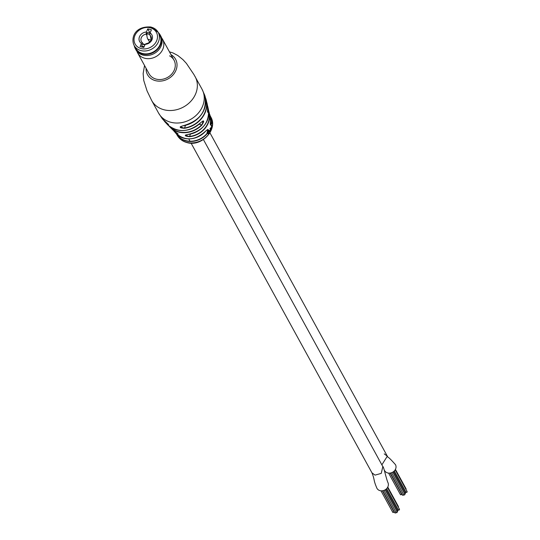 <?xml version="1.0" encoding="UTF-8"?>
<svg xmlns="http://www.w3.org/2000/svg" width="540" height="540" viewBox="0 0 540 540"><rect width="100%" height="100%" fill="white"/><g stroke="black" fill="none" stroke-linecap="round" stroke-linejoin="round"><path stroke-width="0.81" d="M403.643 494.627A0.655 0.553 151.3 0 1 402.435 495.052A0.655 0.553 151.3 0 1 402.401 494.64M406.775 491.279A0.655 0.553 151.3 0 1 406.289 492.399A0.655 0.553 151.3 0 1 405.932 491.744M401.591 494.114A0.655 0.553 151.3 0 1 400.383 494.539A0.655 0.553 151.3 0 1 400.349 494.127M404.521 493.864A0.655 0.553 151.3 0 1 404.035 494.984A0.655 0.553 151.3 0 1 403.67 494.33M402.125 494.492A0.655 0.553 151.3 0 1 401.618 493.817M395.982 512.325A0.655 0.553 151.3 0 1 394.774 512.75A0.655 0.553 151.3 0 1 394.74 512.339M399.114 508.977A0.655 0.553 151.3 0 1 398.628 510.104A0.655 0.553 151.3 0 1 398.27 509.443M393.93 511.812A0.655 0.553 151.3 0 1 392.722 512.237A0.655 0.553 151.3 0 1 392.688 511.826M396.86 511.562A0.655 0.553 151.3 0 1 396.374 512.689A0.655 0.553 151.3 0 1 396.016 512.028M394.463 512.197A0.655 0.553 151.3 0 1 393.964 511.515M395.422 464.555A6.197 5.258 151.3 0 1 395.483 464.663A6.197 5.258 151.3 0 1 394.369 470.867A6.197 5.258 151.3 0 1 387.733 472.952A6.197 5.258 151.3 0 1 384.615 470.63A6.197 5.258 151.3 0 1 384.581 470.563M387.781 482.301A6.197 5.258 151.3 0 1 387.821 482.362A6.197 5.258 151.3 0 1 386.701 488.572A6.197 5.258 151.3 0 1 380.059 490.651A6.197 5.258 151.3 0 1 376.954 488.329A6.197 5.258 151.3 0 1 376.893 488.221M375.037 475.119L371.945 472.811L375.037 475.119L381.254 473.391L382.826 466.587L381.254 473.391L375.037 475.119M382.793 466.526L382.826 466.587C383.582 466.034 385.999 477.853 387.821 482.362M384.23 453.877L387.329 456.185L381.868 464.832L387.329 456.185L209.925 132.82M398.237 509.74A0.655 0.553 151.3 0 1 397.548 510.435M397.352 510.428A0.655 0.553 151.3 0 1 397.062 511.569M398.048 506.196A0.655 0.553 151.3 0 1 398.27 507.087M405.898 492.041A0.655 0.553 151.3 0 1 405.209 492.73M405.014 492.723A0.655 0.553 151.3 0 1 404.723 493.87M405.709 488.491A0.655 0.553 151.3 0 1 405.932 489.382M201.163 122.276C204.235 119.961 204.478 120.892 201.879 125.071L203.175 120.859L201.163 122.276A23.018 19.521 -28.7 0 1 167.778 124.902L165.274 122.243A23.787 20.176 151.3 0 1 163.829 120.407L165.274 122.243A23.787 20.176 151.3 0 0 167.022 123.93C169.54 125.456 168.892 124.659 165.085 121.541L165.105 121.554M205.882 130.883L205.888 130.91C195.169 140.69 185.099 141.413 175.669 133.076A19.649 16.666 -28.7 0 0 205.882 130.883C208.757 128.48 209.169 129.452 207.103 133.799A19.19 16.274 151.3 0 1 176.85 134.676A19.19 16.274 151.3 0 1 176.357 133.866L177.269 135.358A19.109 16.207 -28.7 0 0 186.847 142.385A19.109 16.207 -28.7 0 0 208.683 134.244L209.635 133.178L209.021 133.785L208.393 133.434L208.744 131.355L208.143 133.799L208.683 134.244L208.143 133.799M210.31 129.445L210.951 130.775A19.042 16.146 -28.7 0 0 211.12 130.397L210.478 129.067A19.163 16.247 -28.7 0 1 210.438 129.168A19.163 16.247 -28.7 0 1 210.31 129.445M210.607 131.126L210.263 130.464L209.507 131.281L209.156 130.559A19.211 16.295 -28.7 0 1 208.94 130.916L209.864 132.833A19.042 16.146 -28.7 0 0 210.074 132.469L209.743 130.889L210.492 131.72A19.042 16.146 -28.7 0 0 210.681 131.348L210.607 131.126A19.109 16.207 -28.7 0 0 210.884 130.552M210.337 131.342A18.698 15.856 -28.7 0 0 210.377 131.254L209.898 130.349L210.263 130.464L209.736 130.559M209.79 132.617A19.109 16.207 -28.7 0 1 209.021 133.785L207.974 133.016M201.879 125.071A22.046 18.698 151.3 0 1 170.363 127.481L172.341 129.452A21.188 17.969 -28.7 0 0 174.434 131.233C178.416 133.994 179.091 134.73 176.445 133.427A20.291 17.206 151.3 0 1 174.278 131.477A20.291 17.206 151.3 0 1 173.414 130.444L175.669 133.076M182.56 125.908A24.469 20.75 -28.7 0 0 203.992 109.964A24.469 20.75 -28.7 0 0 204.701 95.189C207.529 110.754 200.158 120.994 182.581 125.921L180.252 126.785L184.498 128.297C179.543 127.96 178.895 127.163 182.56 125.908L182.601 125.901M189.554 136.708C184.68 136.127 184.005 135.398 187.535 134.507L185.362 135.108L189.554 136.708A20.291 17.206 151.3 0 0 208.136 123.383A20.291 17.206 151.3 0 0 209.115 112.367L210.391 120.575M210.202 128.689L210.121 129.141L209.959 128.574M161.555 37.78A14.202 12.042 151.3 0 1 162.554 39.272A14.202 12.042 151.3 0 1 158.517 54.878A14.202 12.042 151.3 0 1 137.646 52.934L149.101 73.805A14.202 12.042 -28.7 0 0 156.283 79.144A14.202 12.042 -28.7 0 0 171.464 74.345A14.202 12.042 -28.7 0 0 174.001 60.142A14.202 12.042 -28.7 0 0 169.587 55.856M207.461 111.962L208.224 110.498C207.691 113.522 207.448 112.59 207.509 107.71L207.623 112.246M210.303 124.76L211.619 123.444C210.532 126.32 210.128 125.347 210.398 120.535L210.587 125.078M211.106 128.588L211.356 127.778L211.761 128.642A19.042 16.146 -28.7 0 0 211.876 128.25L211.451 127.352L210.836 128.169A19.163 16.247 -28.7 0 1 210.708 128.5L211.356 129.809A19.042 16.146 -28.7 0 0 211.498 129.425L211.052 128.439M212.227 126.083L211.882 125.428L211.424 126.353L211.835 125.861L211.93 127.548L212.24 126.644A19.042 16.153 -28.7 0 0 212.294 126.293L212.227 126.083A19.109 16.207 -28.7 0 0 210.782 116.978L210.425 116.255A19.19 16.274 151.3 0 1 211.619 123.444M212.186 126.009L211.484 125.422L211.882 125.428L211.518 125.678M211.876 128.25L211.451 127.352L211.039 127.501M209.743 130.889L209.385 130.754L209.743 130.889M176.992 134.501A18.988 16.099 -28.7 0 0 206.901 133.596L207.779 129.458L205.862 130.916M209.007 133.306L208.069 133.258L208.69 133.792M208.197 131.726L208.535 131.895M208.427 131.45L208.771 131.612M207.826 133.609L209.324 133.684M209.716 132.476A18.698 15.856 -28.7 0 0 209.783 132.361L210.074 132.469M209.783 132.361L209.669 131.612M209.277 131.355L209.385 130.754M209.898 130.349L209.378 130.43M208.804 130.41L209.507 131.281M210.782 130.369A18.698 15.856 -28.7 0 0 210.809 130.322L211.12 130.397M210.809 130.322L210.107 128.972M210.809 128.669L211.181 129.37A18.698 15.856 -28.7 0 0 211.181 129.37L211.498 129.425M210.539 128.223L210.917 128.297M211.808 128.02A19.109 16.207 -28.7 0 0 211.93 127.548L211.835 126.556L212.213 126.563L211.835 126.536M211.478 127.42L211.815 127.211M212.146 126.974L211.916 126.002L212.146 126.974L211.552 127.015M211.916 126.002L211.525 125.989M167.265 123.309L167.022 123.93M176.695 132.786L176.445 133.427M174.434 131.233L172.341 129.452M149.641 42.012L147.899 39.251A11.597 4.529 -76 0 1 147.771 39.029A11.597 4.529 -76 0 1 146.86 33.757A1.033 0.405 -76 0 1 147.555 32.549A1.033 0.405 -76 0 1 147.677 32.65L150.039 33.237M144.923 44.84L142.337 44.192A11.597 4.529 -76 0 1 143.512 44.118L145.064 44.503M142.466 47.169L141.899 45.995A1.033 0.405 -76 0 1 141.899 45.05A1.033 0.405 -76 0 1 142.337 44.192M149.911 34.52L146.86 33.757M151.227 39.461A11.597 4.529 -76 0 1 150.586 36.396M134.15 45.488L135.729 48.364A13.689 11.603 -28.7 0 0 142.655 53.507A13.689 11.603 -28.7 0 0 157.282 48.877A13.689 11.603 -28.7 0 0 159.732 35.201L158.153 32.319A13.689 11.603 151.3 0 1 155.702 46.001A13.689 11.603 151.3 0 1 141.075 50.632A13.689 11.603 151.3 0 1 134.15 45.488C130.734 38.657 134.129 25.852 151.025 27L158.153 32.319A13.689 11.603 151.3 0 0 151.227 27.175M151.376 37.841L149.857 35.066L150.073 32.94A6.973 5.913 151.3 0 1 151.983 39.737A6.973 5.913 151.3 0 1 145.132 44.348L143.768 47.493L140.083 46.575L141.44 43.43A6.973 5.913 151.3 0 1 139.529 36.626A6.973 5.913 151.3 0 1 146.381 32.015L146.165 34.148A5.42 4.597 -28.7 0 0 141.399 41.513A5.42 4.597 -28.7 0 0 142.445 42.741L141.44 43.43M142.445 42.741L143.174 44.064M146.894 35.471L146.165 34.148M146.381 32.015L147.744 28.87L150.053 33.089M145.132 44.348L146.138 43.659A5.42 4.597 -28.7 0 0 150.903 36.295A5.42 4.597 -28.7 0 0 149.857 35.066M147.744 28.87L151.43 29.795L150.073 32.94M158.22 32.447A14.202 12.042 151.3 0 1 160.218 35.026A14.202 12.042 151.3 0 1 156.188 50.632A14.202 12.042 151.3 0 1 135.317 48.688A14.202 12.042 151.3 0 1 134.224 45.617M160.218 35.026L160.832 36.14A14.202 12.042 151.3 0 1 156.803 51.745A14.202 12.042 151.3 0 1 135.931 49.802L135.317 48.688M158.436 32.846A14.047 11.914 151.3 0 1 156.053 50.463A14.047 11.914 151.3 0 1 134.44 46.008M137.646 52.934A14.202 12.042 151.3 0 1 136.924 51.293M168.629 124.619L162.162 118.53L158.531 113.008L151.666 100.494A24.786 21.02 -28.7 0 0 164.207 109.816A24.786 21.02 -28.7 0 0 195.534 94.102A24.786 21.02 -28.7 0 0 195.129 76.646A24.786 21.02 -28.7 0 0 195.109 76.599M146.084 68.31A16.011 13.574 -28.7 0 0 158.186 81.108A16.011 13.574 -28.7 0 0 175.851 70.551A16.011 13.574 -28.7 0 0 170.991 54.648M170.363 127.481A22.046 18.698 151.3 0 1 169.182 126.178L170.363 127.481M162.162 118.53A24.469 20.75 -28.7 0 0 165.085 121.541M158.531 113.008A24.786 21.02 -28.7 0 0 171.072 122.33A24.786 21.02 -28.7 0 0 202.406 106.623A24.786 21.02 -28.7 0 0 202.001 89.161L193.914 74.534L186.408 63.396L182.966 59.657L177.835 55.512L172.989 52.94L169.445 51.84M207.509 107.71A23.018 19.521 -28.7 0 0 207.056 103.349L205.396 97.605A23.787 20.176 151.3 0 1 206.165 99.812A23.787 20.176 151.3 0 1 205.045 112.84A23.787 20.176 151.3 0 1 184.498 128.297M187.535 134.507A21.188 17.969 -28.7 0 0 207.279 120.569A21.188 17.969 -28.7 0 0 208.447 109.647L207.846 106.913A22.046 18.698 151.3 0 1 208.224 110.498M207.387 105.219A22.046 18.698 151.3 0 1 207.846 106.913L207.387 105.219M207.454 110.288L207.968 110.417A21.843 18.522 -28.7 0 0 207.488 106.4M210.398 120.535A19.649 16.666 -28.7 0 0 209.716 114.399M210.006 115.405A19.19 16.274 151.3 0 1 210.425 116.255L210.006 115.405M210.229 123.073L211.363 123.356A18.988 16.099 -28.7 0 0 210.202 116.282M211.43 129.202A19.109 16.207 -28.7 0 0 211.694 128.412M208.703 111.085A20.291 17.206 151.3 0 1 209.115 112.367L208.703 111.085M211.046 130.174A19.109 16.207 -28.7 0 0 211.288 129.587M210.006 132.253A19.109 16.207 -28.7 0 0 210.418 131.504M164.693 121.21A23.584 20 -28.7 0 0 167.11 123.68M185.598 125.314L184.437 128.007A23.584 20 -28.7 0 0 205.598 98.766M174.251 131.105A20.081 17.03 -28.7 0 0 176.526 133.171M190.519 134.055L189.5 136.418A20.081 17.03 -28.7 0 0 208.811 112.144M199.138 124.214L201.677 124.848A21.843 18.522 -28.7 0 1 170.12 126.9M151.025 40.034L147.899 39.251M144.173 46.562L141.899 45.995M150.255 27.783A12.137 10.294 -28.7 0 0 134.919 35.471A12.137 10.294 -28.7 0 0 141.257 48.587A12.137 10.294 -28.7 0 0 156.593 40.892A12.137 10.294 -28.7 0 0 150.255 27.783M402.435 495.052L390.353 473.033M405.959 492.156L394.308 470.927M400.383 494.539L388.618 473.108M403.704 494.741L391.608 472.696M401.652 494.228L390.049 473.081M394.774 512.75L382.691 490.739M398.297 509.855L386.654 488.626M392.722 512.237L380.963 490.806M396.043 512.44L383.947 490.394M393.991 511.927L382.388 490.779M384.615 470.624L384.311 470.138M376.954 488.329C373.025 479.257 375.098 480.647 371.945 472.811L191.093 143.154M395.476 464.663C385.972 453.924 388.827 458.926 387.329 456.185M397.683 510.678L385.945 489.274M397.19 511.812L385.135 489.827M398.378 506.439L387.761 487.08M399.445 509.227L387.524 487.492M405.344 492.973L393.599 471.569M404.851 494.107L392.796 472.129M406.039 488.74L395.415 469.375M407.106 491.522L395.186 469.793M203.418 139.556L382.826 466.587M188.764 138.908L190.026 141.217M151.666 100.494L147.049 90.889L143.762 80.514L143.134 73.595L144.544 65.502M207.056 103.349L207.509 107.723M210.782 116.978C218.295 129.303 201.69 147.096 187.11 142.614C182.709 141.453 179.429 139.036 177.269 135.358M204.701 95.189L202.001 89.161M209.952 130.714L209.594 130.592M211.221 127.622L210.836 127.568M211.687 125.672L211.288 125.658M212.044 127.143L211.653 127.116M174.44 131.24L178.119 133.947M187.556 134.521C202.392 131.288 209.358 122.992 208.447 109.647M201.163 122.297C189.472 132.28 178.342 133.15 167.778 124.902M150.046 33.176L147.555 32.549M162.554 39.272L174.001 60.142"/></g></svg>
